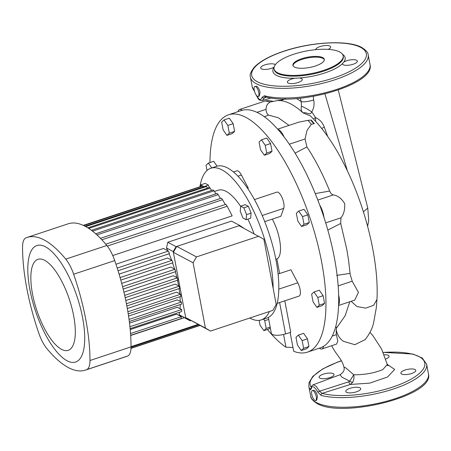 <?xml version="1.0" encoding="UTF-8"?>
<svg xmlns="http://www.w3.org/2000/svg" width="451" height="451" viewBox="0 0 451 451"><rect width="100%" height="100%" fill="white"/><g stroke="black" fill="none" stroke-linecap="round" stroke-linejoin="round"><path stroke-width="0.68" d="M258.197 96.441L259.286 96.08L260.064 92.229C259.302 89.219 258.175 87.212 256.681 86.22L254.883 86.462A5.254 1.883 71.6 0 1 258.795 92.652A5.254 1.883 71.6 0 1 258.197 96.441A5.254 1.883 71.6 0 1 254.285 90.251A5.254 1.883 71.6 0 1 254.883 86.462M256.01 94.766L259.156 99.305C260.548 99.953 261.546 99.259 262.144 97.236L264.506 95.77A1.595 1.246 105.1 0 0 265.335 96.779L262.285 100.55L271.096 97.985M264.506 95.77A59.932 19.686 -10.7 0 0 331.959 90.899A59.932 19.686 -10.7 0 0 370.012 64.561L368.191 54.921A59.932 19.686 169.3 0 1 324.275 82.871A59.932 19.686 169.3 0 1 256.202 83.683A59.932 19.686 169.3 0 1 250.412 77.172L252.233 86.817A59.932 19.686 -10.7 0 0 253.845 90.11A1.595 1.483 140.2 0 0 254.144 90.747L254.561 91.412M266.592 97.1L264.139 97.861A1.595 1.167 -166.9 0 1 262.144 97.236M295.106 78.22A7.594 2.492 -10.7 0 0 287.366 82.206A7.594 2.492 -10.7 0 0 288.099 83.035A7.594 2.492 -10.7 0 0 296.724 82.928A7.594 2.492 -10.7 0 0 302.288 79.387A7.594 2.492 -10.7 0 0 301.556 78.564A7.594 2.492 -10.7 0 0 299.238 78.012L295.106 78.22A36.757 12.076 169.3 0 1 276.452 75.379A36.757 12.076 169.3 0 1 274.09 67.222M275.319 64.702A7.594 2.492 -10.7 0 0 274.873 64.38A7.594 2.492 -10.7 0 0 266.248 64.487A7.594 2.492 -10.7 0 0 260.689 68.028A7.594 2.492 -10.7 0 0 261.422 68.851A7.594 2.492 -10.7 0 0 274.107 67.143M328.198 49.379A7.594 2.492 -10.7 0 0 330.673 46.915A7.594 2.492 -10.7 0 0 329.94 46.092A7.594 2.492 -10.7 0 0 321.433 46.165A7.594 2.492 -10.7 0 0 315.745 49.661M342.427 63.67A7.594 2.492 -10.7 0 0 342.439 63.918A7.594 2.492 -10.7 0 0 343.172 64.741A7.594 2.492 -10.7 0 0 351.791 64.64A7.594 2.492 -10.7 0 0 357.355 61.099A7.594 2.492 -10.7 0 0 356.623 60.276A7.594 2.492 -10.7 0 0 343.865 62.029L342.427 63.67A36.757 12.076 169.3 0 1 299.238 78.012M339.755 51.995A35.161 11.551 169.3 0 1 343.149 55.811A35.161 11.551 169.3 0 1 317.386 72.211A35.161 11.551 169.3 0 1 277.45 72.684A35.161 11.551 169.3 0 1 274.05 68.868A35.161 11.551 169.3 0 1 299.819 52.468A35.161 11.551 169.3 0 1 339.755 51.995M322.764 57.638A15.982 5.249 -10.7 0 0 304.611 57.852A15.982 5.249 -10.7 0 0 292.896 65.305A15.982 5.249 -10.7 0 0 294.441 67.041A15.982 5.249 -10.7 0 0 312.594 66.827A15.982 5.249 -10.7 0 0 324.303 59.369A15.982 5.249 -10.7 0 0 322.764 57.638M324.337 59.752A15.982 5.249 -10.7 0 0 322.899 58.376A15.982 5.249 -10.7 0 0 305.299 58.455A15.982 5.249 -10.7 0 0 293.009 65.671M242.086 110.315A12.786 4.583 -108.4 0 0 239.509 109.525A12.786 4.583 -108.4 0 0 237.931 111.668M264.455 116.764L268.469 115.084C266.953 113.889 266.152 111.972 266.062 109.322C266.09 105.957 267.488 103.521 270.25 102.016L265.397 100.928L239.509 109.525M295.134 153.137L306.911 146.936L305.079 138.981L306.996 130.418L311.353 124.262L308.01 120.355L311.258 120.056C311.258 121.139 312.278 122.334 314.33 123.647L311.353 124.262M327.826 230.072L340.714 223.442L340.95 217.816C343.786 214.417 345.026 209.676 344.682 203.587C341.486 198.412 337.698 195.52 333.317 194.928C331.789 194.511 330.577 193.22 329.681 191.055L315.272 193.569M338.571 305.479L354.712 300.118L358.46 292.378L352.208 281.221L350.162 274.264L348.51 259.787L346.746 249.166L340.714 223.442M350.061 273.374L336.66 275.392M319.331 348.183A12.786 4.583 -108.4 0 0 321.879 348.956L336.593 344.074L337.793 341.046L336.271 333.999L336.204 329.743C337.331 334.884 339.733 338.74 343.403 341.3L354.858 344.699L365.022 339.676C369.296 334.456 372.143 328.948 373.552 323.153L376.337 307.61L376.957 299.458C378.778 266.445 368.856 219.474 351.177 179.177C339.101 151.688 325.475 130.576 310.311 115.839L303.078 112.908C293.646 104.277 285.122 100.156 277.5 100.556C279.581 100.917 282.208 100.291 285.376 98.696M387.24 364.357L394.664 369.442L387.55 377.008L369.662 383.13L350.41 384.449A3.997 1.291 72.5 0 1 348.719 381.817L349.773 381.168L353.697 374.781C364.526 374.837 374.229 373.107 382.798 369.6L387.279 364.493L387.99 365.716L387.319 365.378M333.306 373.648A7.594 2.492 -10.7 0 0 324.686 373.749A7.594 2.492 -10.7 0 0 319.122 377.29A7.594 2.492 -10.7 0 0 319.855 378.113A7.594 2.492 -10.7 0 0 328.48 378.011A7.594 2.492 -10.7 0 0 334.044 374.471A7.594 2.492 -10.7 0 0 333.306 373.648M359.988 387.826A7.594 2.492 -10.7 0 0 351.368 387.928A7.594 2.492 -10.7 0 0 345.804 391.474A7.594 2.492 -10.7 0 0 346.537 392.297A7.594 2.492 -10.7 0 0 355.157 392.195A7.594 2.492 -10.7 0 0 360.721 388.655A7.594 2.492 -10.7 0 0 359.988 387.826M415.061 369.538A7.594 2.492 -10.7 0 0 406.436 369.64A7.594 2.492 -10.7 0 0 400.871 373.18A7.594 2.492 -10.7 0 0 401.604 374.009A7.594 2.492 -10.7 0 0 410.23 373.902A7.594 2.492 -10.7 0 0 415.794 370.361A7.594 2.492 -10.7 0 0 415.061 369.538M385.605 359.075A7.594 2.492 -10.7 0 0 389.112 356.183A7.594 2.492 -10.7 0 0 388.379 355.354A7.594 2.492 -10.7 0 0 384.077 354.785M317.882 392.212A1.595 0.299 -27 0 1 319.567 391.197L322.082 393.373A1.595 1.246 105.1 0 0 321.118 395.392L317.882 392.212C316.382 389.489 314.928 387.742 313.507 386.958C312.193 386.287 311.483 386.885 311.37 388.751A1.595 1.252 -177.3 0 1 311.263 388.255L311.291 388.531M315.655 400.511L316.743 400.15L317.521 396.299C316.754 393.289 315.627 391.282 314.138 390.29L312.34 390.532A5.254 1.883 71.6 0 1 316.252 396.722A5.254 1.883 71.6 0 1 315.655 400.511A5.254 1.883 71.6 0 1 311.737 394.321A5.254 1.883 71.6 0 1 312.34 390.532M311.28 388.035A1.595 1.483 140.2 0 0 310.463 389.732A59.932 19.686 169.3 0 1 308.845 386.439L310.671 396.079A59.932 19.686 -10.7 0 0 316.461 402.585A59.932 19.686 -10.7 0 0 384.534 401.779A59.932 19.686 -10.7 0 0 428.45 373.823C434.956 395.995 341.683 418.567 317.126 403.527C312.876 400.883 310.722 398.402 310.671 396.079M311.37 388.751L310.463 389.732M311.263 388.255C311.1 386.789 311.731 385.639 313.163 384.793L316.083 386.174L319.567 391.197L348.719 381.817M352.569 382.437A3.997 1.494 -147.1 0 1 349.773 381.168L342.044 377.245L339.998 374.753C343.527 372.503 344.829 369.927 343.91 367.035L345.968 368.016L353.697 374.781C354.289 377.324 353.911 379.877 352.569 382.437L350.41 384.449L322.082 393.373A58.337 19.162 -10.7 0 0 415.055 376.726A58.337 19.162 -10.7 0 0 383.147 352.468M321.879 348.956A12.786 4.583 -108.4 0 0 323.581 346.3M336.204 329.743L336.807 327.229L335.426 327.556M336.807 327.229L337.985 325.955L336.626 327.781M337.985 325.955L345.145 315.751L349.807 301.747M338.594 304.921A12.786 4.583 -108.4 0 0 338.622 294.931M323.959 217.337A12.786 4.583 -108.4 0 0 319.725 205.087M283.983 136.732A12.786 4.583 -108.4 0 0 277.968 129.392M351.149 301.302L357.034 306.595L365.8 308.123L373.653 305.31L376.951 299.458M348.51 259.787L350.162 274.264M329.681 191.055C322.86 174.21 315.272 159.507 306.911 146.936M311.258 120.056L314.33 123.647M308.01 120.355L298.923 122.108L277.748 129.138M289.029 125.389L278.239 117.711L268.469 115.084M277.5 100.556L270.25 102.016M313.276 96.401L313.648 99.953C314.567 104.113 313.947 108.093 311.788 111.899L315.587 117.632L315.627 121.246M321.811 128.518A7.988 2.159 -20.1 0 1 324.275 127.114C322.612 122.61 319.72 119.447 315.587 117.632A4.792 1.347 -22 0 0 313.541 119.03M301.403 106.154A9.589 1.088 -149.3 0 1 311.788 111.899C309.91 116.099 306.466 111.713 303.078 112.908C301.347 111.414 300.789 109.165 301.403 106.154L301.257 101.605L300.287 98.228M296.549 98.566L301.257 101.605A9.589 2.182 166.8 0 0 313.648 99.953M347.355 170.788L324.962 93.904M253.845 90.11L254.471 91.091M277.151 303.365L299.036 296.098A9.189 3.292 -108.4 0 0 300.084 289.474A9.189 3.292 -108.4 0 0 297.784 282.828L290.951 269.76L278.081 274.033M264.748 221.616L280.849 216.271L283.718 208.362A9.189 3.292 -108.4 0 0 283.73 202.944A9.189 3.292 -108.4 0 0 276.891 192.126L254.465 199.573M272.291 219.113A27.066 9.696 71.6 0 1 279.569 239.65A27.066 9.696 71.6 0 1 276.897 258.992L279.643 273.515M292.964 347.462L285.962 347.185A125.057 44.818 71.6 0 1 267.404 329.455M209.963 162.557A125.057 44.818 71.6 0 1 228.539 114.791L241.279 110.557A125.057 44.818 71.6 0 1 334.377 257.775A125.057 44.818 71.6 0 1 320.114 347.924L307.368 352.158A125.057 44.818 71.6 0 1 293.686 351.29L290.14 332.511M228.539 114.791A125.057 44.818 71.6 0 1 321.636 262.008A125.057 44.818 71.6 0 1 307.368 352.158M307.83 214.823L304.013 209.326L298.703 211.091L296.341 213.306L297.801 221.013L301.618 226.509L306.922 224.745L309.285 222.529L307.83 214.823L302.52 216.587L298.703 211.091M217.072 166.182L213.695 161.317L208.385 163.082L206.028 165.291L207.015 170.517M259.122 320.362L260.024 325.143L263.841 330.639L269.151 328.875L270.312 327.787M307.464 338.842L303.653 333.351L298.342 335.11L295.98 337.325L297.44 345.032L301.251 350.528L306.562 348.764L308.924 346.548L307.464 338.842L302.153 340.606L298.342 335.11M247.977 188.839L248.247 188.09L241.415 175.022A9.189 3.292 -108.4 0 0 236.871 170.85L233.511 171.966M285.962 347.185L283.561 334.479M284.801 300.823L290.754 332.319L285.539 333.943A10.39 3.411 169.3 0 1 271.361 333.345L268.351 317.425M323.113 295.709L319.297 290.213L313.986 291.977L311.63 294.193L313.084 301.899L316.901 307.39L322.211 305.631L324.568 303.416L323.113 295.709L317.803 297.474L313.986 291.977M233.156 123.681L229.339 118.185L224.029 119.949L221.672 122.159L223.127 129.865L226.943 135.362L232.254 133.597L234.61 131.388L233.156 123.681L227.845 125.44L224.029 119.949M270.566 143.565L266.75 138.068L261.445 139.833L259.083 142.048L260.537 149.755L264.354 155.251L269.664 153.487L272.026 151.271L270.566 143.565L265.256 145.329L261.445 139.833M275.792 259.026L276.897 258.992M247.616 188.298L248.247 188.09M301.251 350.528L303.613 348.313L308.924 346.548M303.613 348.313L302.153 340.606M316.901 307.39L319.257 305.18L324.568 303.416M319.257 305.18L317.803 297.474M263.841 330.639L266.203 328.429L270.183 327.105M266.203 328.429L264.743 320.717L268.723 319.398M264.743 320.717L263.626 319.111M211.756 167.935L208.385 163.082M226.943 135.362L229.305 133.152L234.61 131.388M229.305 133.152L227.845 125.44M301.618 226.509L303.974 224.294L309.285 222.529M303.974 224.294L302.52 216.587M264.354 155.251L266.716 153.036L272.026 151.271M266.716 153.036L265.256 145.329M272.799 310.378L276.209 304.515L263.874 239.255L239.064 225.731L176.758 246.421L173.353 252.284L185.682 317.543L210.499 331.068L272.799 310.378M258.789 236.217L196.484 256.907L176.758 246.421M196.484 256.907L193.073 262.764L173.353 252.284M193.073 262.764L205.408 328.029L185.682 317.543M205.408 328.029L210.499 331.068M32.495 293.894A47.947 17.183 -108.4 0 0 61.483 349.333A47.947 17.183 -108.4 0 0 73.654 315.779A47.947 17.183 -108.4 0 0 44.666 260.34A47.947 17.183 -108.4 0 0 32.495 293.894M82.601 317.78A61.364 21.992 71.6 0 1 67.019 360.732A61.364 21.992 71.6 0 1 29.918 289.773A61.364 21.992 71.6 0 1 45.5 246.827A61.364 21.992 71.6 0 1 82.601 317.78M25.865 237.914A122.26 43.815 71.6 0 1 27.116 237.435A122.26 43.815 71.6 0 1 44.209 240A122.26 43.815 71.6 0 1 65.773 259.122A23.971 8.592 71.6 0 1 73.665 274.225A122.26 43.815 71.6 0 1 89.969 360.507A23.971 8.592 71.6 0 1 86.654 369.645A122.26 43.815 71.6 0 1 85.408 370.119A122.26 43.815 71.6 0 1 46.746 348.431A23.971 8.592 71.6 0 1 38.854 333.334A122.26 43.815 71.6 0 1 22.55 247.052A23.971 8.592 71.6 0 1 25.865 237.914M27.116 237.435L68.18 223.797A122.26 43.815 71.6 0 1 85.273 226.357A122.26 43.815 71.6 0 1 106.836 245.485A23.971 8.592 71.6 0 1 114.729 260.588A122.26 43.815 71.6 0 1 131.032 346.87A23.971 8.592 71.6 0 1 127.718 356.008A122.26 43.815 71.6 0 1 126.472 356.482L85.408 370.119M249.758 318.028A79.912 28.638 -108.4 0 0 261.276 319.894L266.941 318.011A79.912 28.638 -108.4 0 0 276.057 260.407A79.912 28.638 -108.4 0 0 216.57 166.334L210.905 168.217A79.912 28.638 -108.4 0 0 199.923 186.77M261.276 319.894A79.912 28.638 -108.4 0 0 269.394 311.511M273.143 288.302A79.912 28.638 -108.4 0 0 270.391 262.29A79.912 28.638 -108.4 0 0 210.905 168.217M179.611 312.205A56.736 20.334 71.6 0 1 179.109 314.719L190.063 320.819L190.773 320.588M177.508 280.302A56.736 20.334 71.6 0 1 178.32 284.277A56.736 20.334 71.6 0 1 178.607 285.878M179.064 288.612A56.736 20.334 71.6 0 1 179.74 293.815M180.005 296.69A56.736 20.334 71.6 0 1 180.248 301.426M180.259 304.549A56.736 20.334 71.6 0 1 180.05 308.659M127.881 311.759L180.575 294.261L176.6 292.147L127.317 308.512M129.042 319.438L181.415 302.046L177.322 299.87L128.563 316.061M129.927 326.733L181.702 309.533L177.373 307.232L129.516 323.125M130.536 333.554L181.341 316.681L176.595 314.161L130.204 329.568M184.228 317.718L130.666 335.505M248.388 206.338L245.22 204.653L240.693 206.158L240.225 211.248L242.931 218.025L246.099 219.705L250.632 218.199L251.094 213.109L248.388 206.338L243.861 207.843L240.693 206.158M254.009 233.674A56.736 20.334 -108.4 0 0 247.87 219.118M240.665 206.423A56.736 20.334 -108.4 0 0 218.211 190.209L214.479 191.45M209.416 187.678L208.368 185.062L205.199 183.377L200.672 184.882L200.515 186.579M112.756 255.537L232.158 215.882L227.186 206.248A65.925 23.627 -108.4 0 0 225.895 204.297L105.759 244.194M117.209 268.063L168.364 251.072L163.454 248.462L115.963 264.235M120.09 277.59L172 260.345L167.58 258L119.075 274.107M122.554 286.667L174.965 269.264L170.822 267.06L121.691 283.375M124.651 295.371L177.35 277.867L173.353 275.741L123.907 292.163M126.421 303.732L179.216 286.199L175.27 284.102L125.773 300.541M244.081 228.398L239.774 225.494L231.51 221.103L167.789 242.266L166.498 247.971A56.736 20.334 71.6 0 1 167.778 250.762M169.074 253.761A56.736 20.334 71.6 0 1 171.583 260.126M172.575 262.91A56.736 20.334 71.6 0 1 174.571 269.05M175.354 271.744A56.736 20.334 71.6 0 1 176.893 277.624M107.299 246.066L227.186 206.248M101.853 239.791L222.557 199.703L225.246 204.512M222.557 199.703A65.925 23.627 -108.4 0 0 221.345 198.186L100.46 238.331M96.937 234.898L218.205 194.629L220.46 198.479M218.205 194.629A65.925 23.627 -108.4 0 0 217.055 193.462L95.685 233.77M92.545 231.154L214.084 190.79L215.916 193.845M214.084 190.79A65.925 23.627 -108.4 0 0 212.996 189.944L91.446 230.314M88.74 228.42L210.177 188.09L211.587 190.412M210.177 188.09A65.925 23.627 -108.4 0 0 209.151 187.543L87.827 227.834M85.707 226.594L206.479 186.483L207.46 188.106M206.479 186.483A65.925 23.627 -108.4 0 0 205.509 186.235L85.047 226.239M83.745 225.59L202.995 185.987L203.531 186.894M202.995 185.987A65.925 23.627 -108.4 0 0 202.082 186.054L83.452 225.455M83.277 225.376L199.799 186.815M130.655 335.318L181.116 318.564A65.925 23.627 71.6 0 0 181.341 316.681M130.993 348.392L199.979 325.475M199.81 325.391L130.999 348.245M131.032 347.27L198.699 324.799M198 324.427L131.032 346.667M130.119 328.644L181.674 311.523A65.925 23.627 71.6 0 0 181.702 309.533M129.313 321.467L181.55 304.121A65.925 23.627 71.6 0 0 181.415 302.046M128.225 313.89L180.857 296.408A65.925 23.627 71.6 0 0 180.575 294.261M126.849 305.953L179.633 288.426A65.925 23.627 71.6 0 0 179.216 286.199M125.164 297.683L177.908 280.167A65.925 23.627 71.6 0 0 177.35 277.867M123.162 289.074L175.67 271.637A65.925 23.627 71.6 0 0 174.965 269.264M120.8 280.105L172.874 262.815A65.925 23.627 71.6 0 0 172 260.345M118.038 270.713L169.429 253.642A65.925 23.627 71.6 0 0 168.364 251.072M239.774 225.494L176.053 246.658L167.789 242.266M176.053 246.658L173.212 251.54L166.498 247.971M173.212 251.54L185.823 318.288L179.109 314.719M185.823 318.288L190.063 320.819M246.099 219.705L246.567 214.614L251.094 213.109M246.567 214.614L243.861 207.843M203.92 186.765L208.368 185.062M203.841 186.567L203.108 186.178M202.764 185.998L200.672 184.882M257.335 81.727A58.337 19.162 -10.7 0 0 334.061 77.876A58.337 19.162 -10.7 0 0 360.704 47.4A58.337 19.162 -10.7 0 0 283.983 51.251A58.337 19.162 -10.7 0 0 257.335 81.727M274.05 68.868L274.191 69.606A35.161 11.551 -10.7 0 0 277.59 73.423A35.161 11.551 -10.7 0 0 317.527 72.949A35.161 11.551 -10.7 0 0 343.29 56.55L343.149 55.811M266.062 109.322L257.047 112.316M352.208 281.221L338.154 285.889M336.407 334.676L332.218 336.068M428.45 373.823L426.629 364.183A59.932 19.686 169.3 0 1 388.57 390.521A59.932 19.686 169.3 0 1 321.118 395.392M341.458 360.839A58.337 19.162 -10.7 0 0 311.348 387.398M340.95 217.816L325.707 222.879M333.317 194.928L317.842 200.064M305.079 138.981L289.373 144.196M367.621 226.374L368.715 220.505L367.762 208.097L363.405 211.852M324.275 127.114L327.657 136.388M342.518 54.295A36.757 12.076 169.3 0 1 343.865 62.029M278.791 289.136L297.784 282.828M237.987 176.161L241.415 175.022M262.217 215.499L283.718 208.362M285.539 333.943L279.609 302.548M65.773 259.122L106.836 245.485M73.665 274.225L114.729 260.588M86.654 369.645L127.718 356.008M89.969 360.507L131.032 346.87M368.191 54.921C368.213 52.694 366.06 50.213 361.736 47.468C348.476 39.919 312.504 41.723 284.931 50.833C270.668 55.496 260.515 60.896 254.465 67.041C250.807 71.574 249.459 74.951 250.412 77.172M252.233 86.817L254.144 90.747M369.978 332.393L372.83 335.578L381.631 349.097L387.279 364.493M343.91 367.035L343.91 367.035C342.112 359.216 336.598 355.258 332.145 346.599L331.727 345.686M426.629 364.183L422.254 358.009L412.919 354.058L383.108 352.372M341.407 360.744L337.557 362.114L322.854 368.856L312.898 376.303L309.065 382.493L308.845 386.439M313.163 384.793L340.003 374.753M365.096 339.716L365.722 338.797M272.787 101.21L268.097 100.528L265.397 100.928M284.153 99L281.39 100.116L277.686 100.55M338.256 89.98L367.762 208.097M255.835 94.479L258.519 99.231L259.567 100.099L262.285 100.55M370.012 64.561C375.846 84.687 297.124 106.47 265.335 96.779"/></g></svg>
